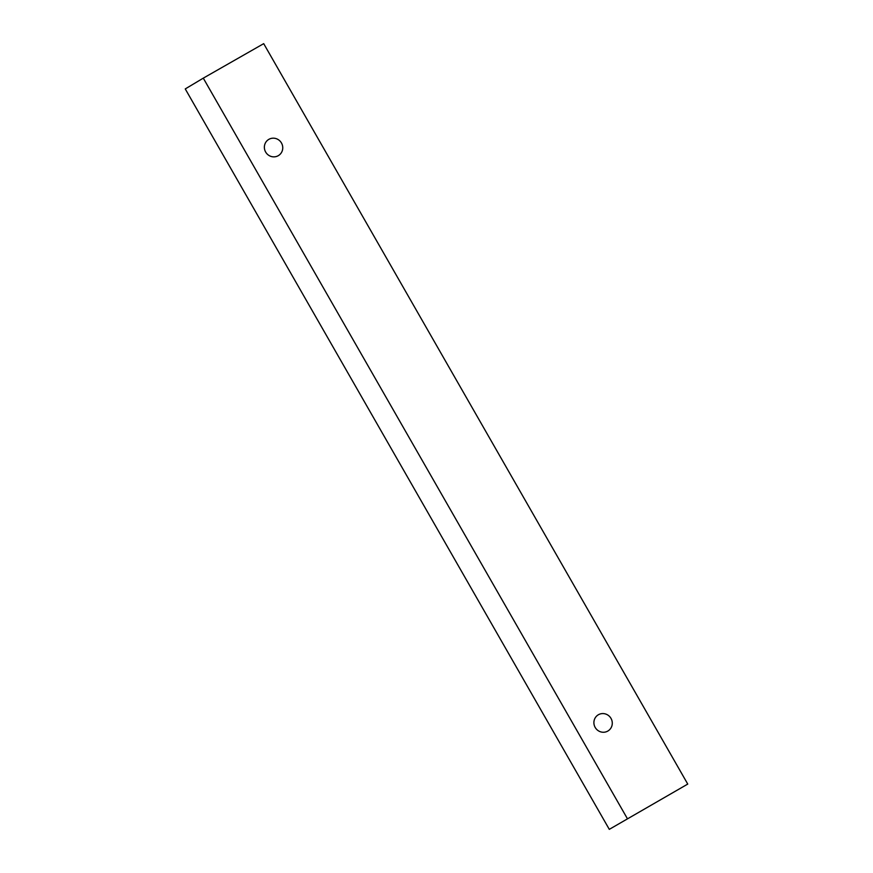 <?xml version="1.0" encoding="UTF-8"?>
<svg xmlns="http://www.w3.org/2000/svg" width="873" height="873" viewBox="0 0 873 873"><rect width="100%" height="100%" fill="white"/><g stroke="black" fill="none" stroke-linecap="round" stroke-linejoin="round"><path stroke-width="1.31" d="M611.002 718.392A9.428 9.112 -120.9 0 1 607.772 731.094A9.428 9.112 -120.9 0 1 595.222 727.515A9.428 9.112 -120.9 0 1 598.256 714.823A9.428 9.112 -120.9 0 1 611.002 718.392M278.247 155.7A9.428 9.112 -120.9 0 1 265.698 152.12A9.428 9.112 -120.9 0 1 268.72 139.429A9.428 9.112 -120.9 0 1 281.477 143.008A9.428 9.112 -120.9 0 1 278.247 155.7M627.327 818.568L203.289 78.144L263.701 43.65L687.749 784.074L609.299 829.35L185.251 88.926L203.289 78.144M687.749 784.074L609.299 829.35"/></g></svg>

